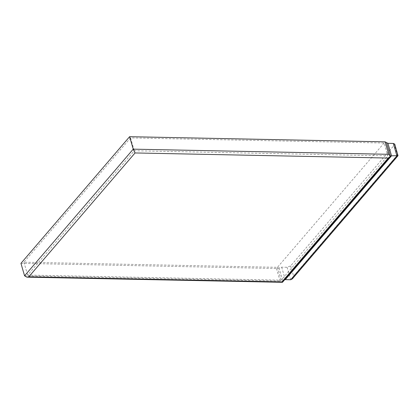 <?xml version="1.0" encoding="UTF-8"?>
<svg xmlns="http://www.w3.org/2000/svg" width="419" height="419" viewBox="0 0 419 419"><rect width="100%" height="100%" fill="white"/><g stroke="black" fill="none" stroke-linecap="round" stroke-linejoin="round"><path stroke-width="0.31" stroke-dasharray="2.1 1.57" d="M20.95 263.347L276.456 268.495L281.678 267.17L287.067 267.275L290.624 265.918L394.452 144.89L394.719 144.084M386.564 142.821L390.414 156.072M384.103 143.015L277.462 267.322L23.914 262.215L130.56 137.903L384.103 143.015L387.837 155.868L134.295 150.761L27.649 275.074L281.196 280.18L387.837 155.868M130.56 137.903L134.295 150.761M23.914 262.215L27.649 275.074M390.445 156.219L282.521 282.233L280.075 280.96L276.456 268.495M277.462 267.322L281.196 280.18M279.038 267.83L282.998 281.468L390.456 155.999M284.658 279.756L283.6 280.552M290.624 265.918L293.562 276.053L292.389 278.829M398.05 155.543L397.401 155.02L394.452 144.89M24.574 275.817L280.075 280.96M293.562 276.053L397.401 155.02M281.678 267.17L285.297 279.635M287.067 267.275L290.686 279.745M386.507 142.68L390.419 156.156"/><path stroke-width="0.63" d="M26.842 277.158L282.422 282.306L281.961 281.893L388.204 158.052L390.445 156.219L391.54 155.795L398.013 155.7L394.719 144.084L393.31 143.439L387.915 143.329L385.108 141.842L129.607 136.694L20.95 263.347L24.574 275.817L26.842 277.158L28.811 276.791L135.049 152.951L133.226 149.159L24.574 275.817M386.486 142.586L390.482 156.292M398.013 155.7L292.389 278.829L290.686 279.745L396.929 155.905L393.31 143.439M290.686 279.745L285.297 279.635L391.54 155.795L387.915 143.329M282.5 282.27L390.471 156.407L388.732 154.307L385.108 141.842M129.607 136.694L133.226 149.159L388.732 154.307M285.297 279.635L284.658 279.756M281.961 281.893L28.811 276.791M135.049 152.951L388.204 158.052"/></g></svg>
